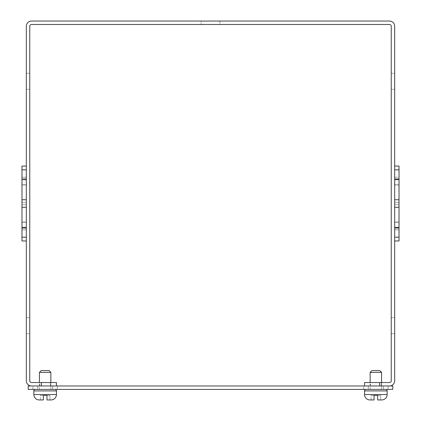 <?xml version="1.0" encoding="UTF-8"?>
<svg xmlns="http://www.w3.org/2000/svg" width="421" height="421" viewBox="0 0 421 421"><rect width="100%" height="100%" fill="white"/><g stroke="black" fill="none" stroke-linecap="round" stroke-linejoin="round"><path stroke-width="0.32" stroke-dasharray="2.1 1.58" d="M32.917 389.409L32.917 385.973L57.377 385.973L57.377 389.409L32.917 389.409L37.616 389.409L37.616 385.973L32.917 385.973L32.917 389.409L37.616 389.409L37.616 385.973L57.377 385.973L32.917 385.973L32.917 389.409L52.678 389.409L52.678 385.973L37.616 385.973L52.678 385.973L52.678 389.409L57.377 389.409L32.917 389.409L57.377 389.409L57.377 385.973L52.678 385.973L52.678 389.409L52.678 385.973L52.678 389.409L57.377 389.409L57.377 385.973L52.678 385.973L52.678 389.409L57.377 389.409M363.623 389.409L363.623 385.973L388.083 385.973L388.083 389.409L363.623 389.409L368.322 389.409L368.322 385.973L363.623 385.973L363.623 389.409L368.322 389.409L368.322 385.973L388.083 385.973L363.623 385.973L363.623 389.409L383.384 389.409L383.384 385.973L368.322 385.973L383.384 385.973L383.384 389.409L388.083 389.409L363.623 389.409L388.083 389.409L388.083 385.973L383.384 385.973L383.384 389.409L383.384 385.973L383.384 389.409L388.083 389.409L388.083 385.973L383.384 385.973L383.384 389.409L388.083 389.409M32.917 385.973L57.377 385.973M363.623 385.973L388.083 385.973M392.793 385.973L28.207 385.973L28.207 389.409L392.793 389.409L392.793 385.973M37.616 389.409L37.616 385.973L37.616 389.409L52.678 389.409L37.616 389.409L37.616 385.973L37.616 389.409M368.322 389.409L368.322 385.973L368.322 389.409L383.384 389.409L368.322 389.409L368.322 385.973L368.322 389.409M219.915 21.05L219.915 24.486L201.085 24.486L219.915 24.486L201.085 24.486L219.915 24.486L219.915 21.05L201.085 21.05L201.085 24.486L201.085 21.05L219.915 21.05M391.246 73.286L394.677 73.286L394.677 89.31L394.677 73.286L394.677 89.31L394.677 73.286L391.246 73.286L391.246 89.31L394.677 89.31L391.246 89.31L391.246 73.286M391.246 317.713L394.677 317.713L394.677 333.737L394.677 317.713L394.677 333.737L394.677 317.713L391.246 317.713L391.246 333.737L394.677 333.737L391.246 333.737L391.246 317.713M399.019 240.954L399.019 237.191L399.019 240.954L394.677 240.954L394.677 237.191L394.677 240.954L394.677 237.191L399.019 237.191L399.019 240.954L394.677 240.954L394.677 237.191L394.677 240.954L394.677 237.191L399.019 237.191L399.019 222.23L394.677 222.23L394.677 229.84L394.677 177.178L394.677 237.191L399.019 237.191L399.019 227.577L399.019 237.191L394.677 237.191L394.677 166.063L394.677 237.191L394.677 222.23L399.019 222.23L399.019 229.84L399.019 222.23L394.677 222.23L399.019 222.23L399.019 237.191L394.677 237.191L394.677 227.577L394.677 237.191M370.517 382.536L381.184 382.536L370.517 382.536L381.184 382.536L370.517 382.536L381.184 382.536L381.184 385.973L370.517 385.973L381.184 385.973L370.517 385.973L381.184 385.973L370.517 385.973L381.184 385.973L381.184 382.536L370.517 382.536L370.517 385.973M381.184 382.536L381.184 385.973M29.754 89.31L26.323 89.31L26.323 73.286L26.323 89.31L26.323 73.286L26.323 89.31L29.754 89.31L29.754 73.286L26.323 73.286L29.754 73.286L29.754 89.31M29.754 333.737L26.323 333.737L26.323 317.713L26.323 333.737L26.323 317.713L26.323 333.737L29.754 333.737L29.754 317.713L26.323 317.713L29.754 317.713L29.754 333.737M39.79 382.536L50.452 382.536L39.79 382.536L50.452 382.536L39.79 382.536L50.452 382.536L50.452 385.973L39.79 385.973L50.452 385.973L39.79 385.973L50.452 385.973L39.79 385.973L50.452 385.973L50.452 382.536L39.79 382.536L39.79 385.973M50.452 382.536L50.452 385.973M21.981 166.063L21.981 169.831L21.981 166.063L26.323 166.063L26.323 169.831L26.323 166.063L26.323 169.831L21.981 169.831L21.981 166.063L26.323 166.063L26.323 169.831L26.323 166.063L26.323 169.831L21.981 169.831L21.981 184.793L26.323 184.793L26.323 169.831L21.981 169.831L21.981 179.446L21.981 169.831L26.323 169.831L26.323 202.306L26.323 169.831L26.323 202.306L26.323 177.178L26.323 184.793L21.981 184.793L21.981 177.178L21.981 184.793L26.323 184.793L21.981 184.793L21.981 169.831L26.323 169.831M31.501 24.486L389.499 24.486A1.747 1.747 0 0 1 391.246 26.234L391.246 380.789A1.747 1.747 0 0 1 389.499 382.536L379.616 382.536L379.616 385.973L389.499 385.973A5.184 5.184 0 0 0 394.677 380.789L394.677 26.234A5.184 5.184 0 0 0 389.499 21.05L31.501 21.05A5.184 5.184 0 0 0 26.323 26.234L26.323 380.789A5.184 5.184 0 0 0 31.501 385.973L41.384 385.973L41.384 382.536L31.501 382.536A1.747 1.747 0 0 1 29.754 380.789L29.754 26.234A1.747 1.747 0 0 1 31.501 24.486M394.677 179.446L399.019 179.446L399.019 166.063L399.019 169.831L394.677 169.831L399.019 169.831L399.019 166.063L399.019 169.831L394.677 169.831L399.019 169.831L399.019 179.446L394.677 179.446L399.019 179.446L394.677 179.446L399.019 179.446L399.019 184.793L399.019 177.178L394.677 177.178L394.677 166.063L394.677 184.793L394.677 166.063L394.677 184.793L394.677 177.178L399.019 177.178L399.019 184.793L394.677 184.793L399.019 184.793L399.019 177.178L394.677 177.178L399.019 177.178L399.019 184.793L394.677 184.793L399.019 184.793L399.019 169.831L399.019 184.793L399.019 177.178L394.677 177.178L399.019 177.178L399.019 184.793L394.677 184.793L399.019 184.793L399.019 179.651L399.019 227.372L399.019 222.067L394.677 222.067L394.677 178.688L394.677 227.372L394.677 204.717L394.677 222.067L399.019 222.067L399.019 227.372L399.019 179.651L399.019 228.335L394.677 228.335L394.677 204.717L394.677 228.335L399.019 228.335L399.019 204.717L399.019 222.067L394.677 222.067L399.019 222.067L399.019 227.372L399.019 179.651L399.019 202.306L394.677 202.306L399.019 202.306L394.677 202.306L399.019 202.306L399.019 178.688L399.019 202.306L399.019 184.956L394.677 184.956L399.019 184.956L399.019 179.651L399.019 229.84L394.677 229.84L399.019 229.84L399.019 222.23L394.677 222.23L399.019 222.23L399.019 237.191M379.616 382.536L379.616 385.973L364.554 385.973L379.616 385.973L379.616 382.536L364.554 382.536L364.554 385.973M41.384 382.536L41.384 385.973L41.384 382.536L56.446 382.536L56.446 385.973L41.384 385.973L56.446 385.973M26.323 222.067L26.323 178.688L26.323 227.372L26.323 222.067L21.981 222.067L26.323 222.067L21.981 222.067L21.981 227.372L21.981 204.717L21.981 222.067L26.323 222.067L21.981 222.067L21.981 227.372L21.981 204.717L26.323 204.717L21.981 204.717L26.323 204.717L21.981 204.717L21.981 228.335L21.981 204.717L21.981 222.067L26.323 222.067M26.323 227.577L21.981 227.577L21.981 240.954L21.981 237.191L26.323 237.191L21.981 237.191L21.981 240.954L21.981 237.191L26.323 237.191L21.981 237.191L21.981 227.577L26.323 227.577L21.981 227.577L26.323 227.577L21.981 227.577L21.981 222.23L21.981 229.84L26.323 229.84L26.323 240.954L26.323 222.23L26.323 229.84L21.981 229.84L21.981 222.23L26.323 222.23L21.981 222.23L21.981 229.84L26.323 229.84L21.981 229.84L21.981 222.23L26.323 222.23L21.981 222.23L21.981 237.191L21.981 222.23L21.981 229.84L26.323 229.84L21.981 229.84L21.981 222.23L26.323 222.23L21.981 222.23L21.981 227.372L21.981 179.651L21.981 207.279L21.981 179.651L21.981 202.306L26.323 202.306L21.981 202.306L26.323 202.306L21.981 202.306L21.981 178.688L21.981 202.306L21.981 184.956L26.323 184.956L21.981 184.956L21.981 177.178L26.323 177.178L21.981 177.178L21.981 184.793L26.323 184.793L21.981 184.793L21.981 169.831M394.677 227.577L399.019 227.577M394.677 204.717L399.019 204.717L394.677 204.717L399.019 204.717L394.677 204.717L399.019 204.717L399.019 228.335L394.677 228.335L399.019 228.335L399.019 204.717L399.019 222.067L399.019 204.717L394.677 204.717L399.019 204.717L394.677 204.717L399.019 204.717L399.019 228.335L394.677 228.335L399.019 228.335L399.019 204.717L399.019 222.067L394.677 222.067L399.019 222.067L399.019 227.372L399.019 204.717L394.677 204.717M394.677 227.372L399.019 227.372M394.677 207.279L399.019 207.279M394.677 199.743L399.019 199.743M394.677 179.651L399.019 179.651L399.019 202.306L394.677 202.306L399.019 202.306L394.677 202.306L399.019 202.306L399.019 178.688L394.677 178.688L399.019 178.688L399.019 202.306L399.019 184.956L394.677 184.956L399.019 184.956L399.019 179.651L394.677 179.651L399.019 179.651M394.677 229.84L399.019 229.84L394.677 229.84L399.019 229.84L399.019 222.23L399.019 229.84L394.677 229.84M394.677 178.688L399.019 178.688L394.677 178.688L399.019 178.688L399.019 202.306L394.677 202.306L399.019 202.306L394.677 202.306L399.019 202.306L399.019 178.688L394.677 178.688M394.677 184.956L399.019 184.956L399.019 202.306L399.019 184.956L394.677 184.956M394.677 169.831L399.019 169.831L399.019 179.446M399.019 166.063L394.677 166.063L399.019 166.063L399.019 169.831M26.323 227.372L21.981 227.372M26.323 207.279L21.981 207.279M26.323 199.743L21.981 199.743M26.323 179.651L21.981 179.651L21.981 202.306L26.323 202.306L21.981 202.306L26.323 202.306L21.981 202.306L21.981 178.688L26.323 178.688L21.981 178.688L21.981 202.306L21.981 184.956L26.323 184.956L21.981 184.956L21.981 179.651L26.323 179.651L21.981 179.651M26.323 179.446L21.981 179.446M26.323 228.335L21.981 228.335L26.323 228.335L21.981 228.335L21.981 204.717L26.323 204.717L21.981 204.717L26.323 204.717L21.981 204.717L21.981 228.335L26.323 228.335L21.981 228.335L21.981 204.717L21.981 222.067L21.981 204.717L26.323 204.717L21.981 204.717L26.323 204.717L21.981 204.717L21.981 228.335L26.323 228.335M26.323 178.688L21.981 178.688L26.323 178.688L21.981 178.688L21.981 202.306L26.323 202.306L21.981 202.306L26.323 202.306L21.981 202.306L21.981 178.688L26.323 178.688M26.323 177.178L21.981 177.178L26.323 177.178L21.981 177.178L21.981 184.793L21.981 177.178L26.323 177.178M26.323 184.956L21.981 184.956L21.981 202.306L21.981 184.956L26.323 184.956M26.323 237.191L21.981 237.191L21.981 227.577M21.981 240.954L26.323 240.954L21.981 240.954L21.981 237.191M399.019 228.335L399.019 229.84L399.019 228.335M399.019 177.178L399.019 178.688L399.019 177.178M21.981 177.178L21.981 178.688L21.981 177.178M21.981 229.84L21.981 228.335L21.981 229.84M374.043 395.43L371.08 395.43L374.043 395.43L371.08 395.43L371.08 399.95L374.043 399.95L374.043 395.43L374.043 399.95L369.975 399.95L374.043 399.95L374.043 395.43L374.043 399.95L371.08 399.95L374.043 399.95L371.08 399.95L371.08 395.43L374.043 395.43L374.043 399.95L369.975 399.95L374.043 399.95L374.043 395.43L374.043 399.95L371.08 399.95L374.043 399.95L374.043 395.43L371.08 395.43L374.043 395.43L374.043 399.95L374.043 395.43L374.043 399.95L369.975 399.95A5.42 5.42 0 0 1 364.554 394.53L387.146 394.53A5.42 5.42 0 0 1 381.726 399.95L377.658 399.95L380.621 399.95L377.658 399.95L377.658 395.43L377.658 399.95L381.726 399.95A5.42 5.42 0 0 0 387.146 394.53L387.146 390.914A1.505 1.505 0 0 0 385.641 389.409L366.06 389.409A1.505 1.505 0 0 0 364.554 390.914L387.146 390.914L364.554 390.914L387.146 390.914L364.554 390.914L364.554 394.53L364.554 390.914A1.505 1.505 0 0 1 366.06 389.409L385.641 389.409A1.505 1.505 0 0 1 387.146 390.914L364.554 390.914M370.127 382.536L370.127 372.385L371.932 370.58L379.768 370.58L371.932 370.58L379.768 370.58L371.932 370.58L379.768 370.58L381.573 372.385L370.127 372.385L381.573 372.385L381.573 389.409L370.127 389.409L381.573 389.409L370.127 389.409L381.573 389.409L370.127 389.409L381.573 389.409L381.573 382.536M381.726 399.95L377.658 399.95L377.658 395.43L377.658 399.95L377.658 395.43L377.658 399.95L380.621 399.95L380.621 395.43L377.658 395.43L377.658 399.95L380.621 399.95L377.658 399.95L377.658 395.43L377.658 399.95L377.658 395.43L380.621 395.43L377.658 395.43L380.621 395.43L377.658 395.43L377.658 399.95L380.621 399.95L380.621 395.43L377.658 395.43M43.342 395.43L40.379 395.43L43.342 395.43L40.379 395.43L40.379 399.95L43.342 399.95L43.342 395.43L43.342 399.95L39.274 399.95L43.342 399.95L43.342 395.43L43.342 399.95L40.379 399.95L43.342 399.95L40.379 399.95L40.379 395.43L43.342 395.43L43.342 399.95L39.274 399.95L43.342 399.95L43.342 395.43L43.342 399.95L40.379 399.95L43.342 399.95L43.342 395.43L40.379 395.43L43.342 395.43L43.342 399.95L43.342 395.43L43.342 399.95L39.274 399.95A5.42 5.42 0 0 1 33.854 394.53L56.446 394.53A5.42 5.42 0 0 1 51.025 399.95L46.957 399.95L49.92 399.95L46.957 399.95L46.957 395.43L46.957 399.95L51.025 399.95A5.42 5.42 0 0 0 56.446 394.53L56.446 390.914A1.505 1.505 0 0 0 54.941 389.409L35.359 389.409A1.505 1.505 0 0 0 33.854 390.914L56.446 390.914L33.854 390.914L56.446 390.914L33.854 390.914L33.854 394.53L33.854 390.914A1.505 1.505 0 0 1 35.359 389.409L54.941 389.409A1.505 1.505 0 0 1 56.446 390.914L33.854 390.914M39.427 382.536L39.427 372.385L41.232 370.58L49.068 370.58L41.232 370.58L49.068 370.58L41.232 370.58L49.068 370.58L50.873 372.385L39.427 372.385L50.873 372.385L50.873 389.409L39.427 389.409L50.873 389.409L39.427 389.409L50.873 389.409L39.427 389.409L50.873 389.409L50.873 382.536M51.025 399.95L46.957 399.95L46.957 395.43L46.957 399.95L46.957 395.43L46.957 399.95L49.92 399.95L49.92 395.43L46.957 395.43L46.957 399.95L49.92 399.95L46.957 399.95L46.957 395.43L46.957 399.95L46.957 395.43L49.92 395.43L46.957 395.43L49.92 395.43L46.957 395.43L46.957 399.95L49.92 399.95L49.92 395.43L46.957 395.43M370.127 389.409L370.127 372.385L381.573 372.385L370.127 372.385L381.573 372.385L381.573 389.409M39.427 389.409L39.427 372.385L50.873 372.385L39.427 372.385L50.873 372.385L50.873 389.409M369.975 399.95A5.42 5.42 0 0 1 364.554 394.53L387.146 394.53L387.146 390.914M371.932 370.58L370.127 372.385M379.768 370.58L381.573 372.385M377.658 399.95L380.621 399.95L377.658 399.95M380.621 399.95L380.621 395.43M371.08 399.95L371.08 395.43M39.274 399.95A5.42 5.42 0 0 1 33.854 394.53L56.446 394.53L56.446 390.914M41.232 370.58L39.427 372.385M49.068 370.58L50.873 372.385M46.957 399.95L49.92 399.95L46.957 399.95M49.92 399.95L49.92 395.43M40.379 399.95L40.379 395.43M387.146 394.53L364.554 394.53M56.446 394.53L33.854 394.53"/><path stroke-width="0.63" d="M28.207 385.973L392.793 385.973L392.793 389.409L28.207 389.409L28.207 385.973M394.677 237.191L399.019 237.191L399.019 240.954L394.677 240.954M26.323 169.831L21.981 169.831L21.981 166.063L26.323 166.063M389.499 24.486L31.501 24.486A1.747 1.747 0 0 0 29.754 26.234L29.754 380.789A1.747 1.747 0 0 0 31.501 382.536L41.384 382.536L41.384 385.973L31.501 385.973A5.184 5.184 0 0 1 26.323 380.789L26.323 26.234A5.184 5.184 0 0 1 31.501 21.05L389.499 21.05A5.184 5.184 0 0 1 394.677 26.234L394.677 380.789A5.184 5.184 0 0 1 389.499 385.973L379.616 385.973L379.616 382.536L389.499 382.536A1.747 1.747 0 0 0 391.246 380.789L391.246 26.234A1.747 1.747 0 0 0 389.499 24.486M379.616 382.536L364.554 382.536L364.554 385.973M56.446 385.973L56.446 382.536L41.384 382.536M394.677 227.577L399.019 227.577L399.019 166.063L394.677 166.063M399.019 237.191L399.019 227.577M394.677 169.831L399.019 169.831M394.677 179.446L399.019 179.446M394.677 179.651L399.019 179.651M394.677 199.743L399.019 199.743M394.677 207.279L399.019 207.279M394.677 227.372L399.019 227.372M26.323 227.372L21.981 227.372L21.981 240.954L26.323 240.954M26.323 207.279L21.981 207.279L21.981 227.372M26.323 199.743L21.981 199.743L21.981 207.279M26.323 179.651L21.981 179.651L21.981 199.743M26.323 179.446L21.981 179.651M21.981 169.831L21.981 179.446M26.323 237.191L21.981 237.191M26.323 227.577L21.981 227.577M385.641 389.409A1.505 1.505 0 0 1 387.146 390.914L387.146 394.53A5.42 5.42 0 0 1 381.726 399.95L377.658 399.95L377.658 395.43L374.043 395.43L377.658 395.43M366.06 389.409A1.505 1.505 0 0 0 364.554 390.914L387.146 390.914M374.043 395.43L374.043 399.95L369.975 399.95A5.42 5.42 0 0 1 364.554 394.53L364.554 390.914M381.573 382.536L381.573 372.385L370.127 372.385L370.127 382.536M381.573 372.385L379.768 370.58L371.932 370.58L370.127 372.385M54.941 389.409A1.505 1.505 0 0 1 56.446 390.914L56.446 394.53A5.42 5.42 0 0 1 51.025 399.95L46.957 399.95L46.957 395.43L43.342 395.43L46.957 395.43M35.359 389.409A1.505 1.505 0 0 0 33.854 390.914L56.446 390.914M43.342 395.43L43.342 399.95L39.274 399.95A5.42 5.42 0 0 1 33.854 394.53L33.854 390.914M50.873 382.536L50.873 372.385L39.427 372.385L39.427 382.536M50.873 372.385L49.068 370.58L41.232 370.58L39.427 372.385M380.621 399.95L381.726 399.95L380.621 399.95M49.92 399.95L51.025 399.95L49.92 399.95M364.554 394.53L387.146 394.53M33.854 394.53L56.446 394.53"/></g></svg>
